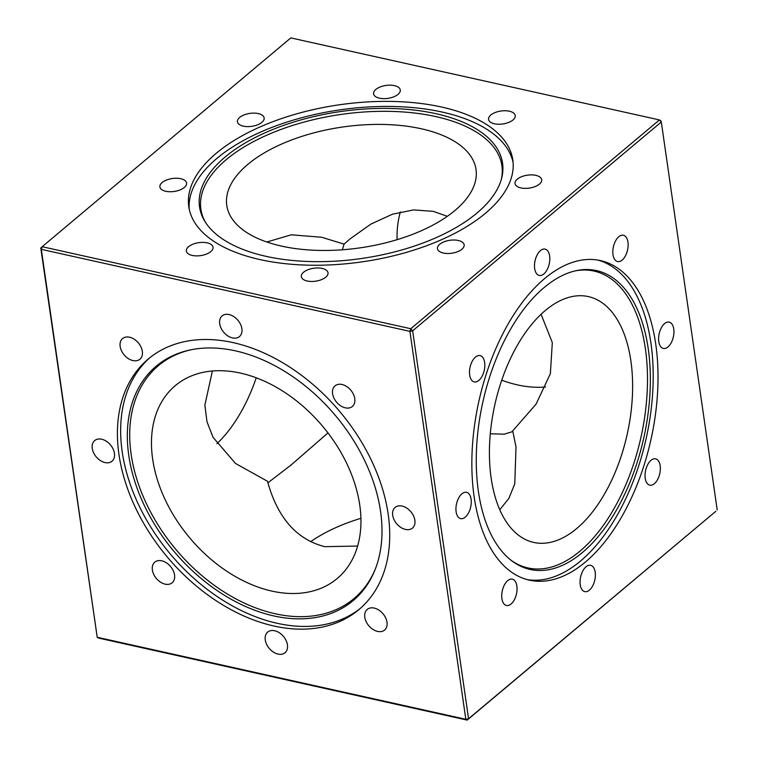 <?xml version="1.0" encoding="UTF-8"?>
<svg xmlns="http://www.w3.org/2000/svg" width="758" height="758" viewBox="0 0 758 758"><rect width="100%" height="100%" fill="white"/><g stroke="black" fill="none" stroke-linecap="round" stroke-linejoin="round"><path stroke-width="1.14" d="M243.318 126.15A13.483 6.538 -8.2 0 0 257.493 124.843A13.483 6.538 -8.2 0 0 264.144 117.945A13.483 6.538 -8.2 0 0 258.279 113.586A13.483 6.538 -8.2 0 0 244.114 114.894A13.483 6.538 -8.2 0 0 237.453 121.792A13.483 6.538 -8.2 0 0 243.318 126.15M379.455 98.189A13.483 6.538 -8.2 0 0 393.629 96.882A13.483 6.538 -8.2 0 0 400.281 89.984A13.483 6.538 -8.2 0 0 394.416 85.626A13.483 6.538 -8.2 0 0 380.251 86.933A13.483 6.538 -8.2 0 0 373.59 93.831A13.483 6.538 -8.2 0 0 379.455 98.189M494.424 123.772A13.483 6.538 -8.2 0 0 508.599 122.464A13.483 6.538 -8.2 0 0 515.25 115.567A13.483 6.538 -8.2 0 0 509.385 111.208A13.483 6.538 -8.2 0 0 495.22 112.516A13.483 6.538 -8.2 0 0 488.559 119.413A13.483 6.538 -8.2 0 0 494.424 123.772M520.879 187.918A13.483 6.538 -8.2 0 0 535.044 186.601A13.483 6.538 -8.2 0 0 541.705 179.712A13.483 6.538 -8.2 0 0 535.84 175.354A13.483 6.538 -8.2 0 0 521.675 176.661A13.483 6.538 -8.2 0 0 515.014 183.559A13.483 6.538 -8.2 0 0 520.879 187.918M443.316 253.039A13.483 6.538 -8.2 0 0 457.491 251.732A13.483 6.538 -8.2 0 0 464.152 244.834A13.483 6.538 -8.2 0 0 458.287 240.476A13.483 6.538 -8.2 0 0 444.112 241.783A13.483 6.538 -8.2 0 0 437.451 248.681A13.483 6.538 -8.2 0 0 443.316 253.039M307.18 281A13.483 6.538 -8.2 0 0 321.354 279.693A13.483 6.538 -8.2 0 0 328.015 272.795A13.483 6.538 -8.2 0 0 322.15 268.436A13.483 6.538 -8.2 0 0 307.975 269.744A13.483 6.538 -8.2 0 0 301.314 276.642A13.483 6.538 -8.2 0 0 307.18 281M192.21 255.418A13.483 6.538 -8.2 0 0 206.384 254.11A13.483 6.538 -8.2 0 0 213.045 247.212A13.483 6.538 -8.2 0 0 207.18 242.854A13.483 6.538 -8.2 0 0 193.006 244.161A13.483 6.538 -8.2 0 0 186.354 251.059A13.483 6.538 -8.2 0 0 192.21 255.418M165.765 191.281A13.483 6.538 -8.2 0 0 179.93 189.964A13.483 6.538 -8.2 0 0 186.591 183.076A13.483 6.538 -8.2 0 0 180.726 178.708A13.483 6.538 -8.2 0 0 166.552 180.025A13.483 6.538 -8.2 0 0 159.9 186.923A13.483 6.538 -8.2 0 0 165.765 191.281M476.962 213.045A153.078 74.218 171.8 0 1 326.812 261.529A153.078 74.218 171.8 0 1 204.783 221.232A153.078 74.218 171.8 0 1 225.135 157.01A153.078 74.218 171.8 0 1 405.037 109.19A153.078 74.218 171.8 0 1 501.578 178.462A153.078 74.218 171.8 0 1 476.962 213.045M205.465 222.312A152.064 73.725 171.8 0 1 226.31 159.597A152.064 73.725 171.8 0 1 403.891 112.013A152.064 73.725 171.8 0 1 501.237 179.693M189.235 209.18A163.69 79.353 171.8 0 1 216.892 158.413A163.69 79.353 171.8 0 1 391.043 106.461A163.69 79.353 171.8 0 1 513.1 162.506M485.442 213.273A163.69 79.353 171.8 0 1 308.752 265.177A163.69 79.353 171.8 0 1 188.789 206.659A163.69 79.353 171.8 0 1 216.163 153.353A163.69 79.353 171.8 0 1 392.843 101.449A163.69 79.353 171.8 0 1 512.815 159.966A163.69 79.353 171.8 0 1 485.442 213.273M651.018 460.324A13.483 7.258 102.5 0 0 645.058 474.461A13.483 7.258 102.5 0 0 649.767 485.158A13.483 7.258 102.5 0 0 654.381 483.67A13.483 7.258 102.5 0 0 660.332 469.524A13.483 7.258 102.5 0 0 655.623 458.836A13.483 7.258 102.5 0 0 651.018 460.324M586.029 566.795A13.483 7.258 102.5 0 0 580.069 580.941A13.483 7.258 102.5 0 0 584.788 591.628A13.483 7.258 102.5 0 0 589.392 590.141A13.483 7.258 102.5 0 0 595.352 576.004A13.483 7.258 102.5 0 0 590.643 565.307A13.483 7.258 102.5 0 0 586.029 566.795M507.708 580.656A13.483 7.258 102.5 0 0 501.749 594.803A13.483 7.258 102.5 0 0 506.458 605.49A13.483 7.258 102.5 0 0 511.072 604.003A13.483 7.258 102.5 0 0 517.032 589.866A13.483 7.258 102.5 0 0 512.313 579.169A13.483 7.258 102.5 0 0 507.708 580.656M461.916 493.799A13.483 7.258 102.5 0 0 455.956 507.936A13.483 7.258 102.5 0 0 460.665 518.633A13.483 7.258 102.5 0 0 465.279 517.136A13.483 7.258 102.5 0 0 471.239 502.999A13.483 7.258 102.5 0 0 466.53 492.302A13.483 7.258 102.5 0 0 461.916 493.799M475.484 357.084A13.483 7.258 102.5 0 0 469.524 371.221A13.483 7.258 102.5 0 0 474.243 381.918A13.483 7.258 102.5 0 0 478.848 380.431A13.483 7.258 102.5 0 0 484.807 366.285A13.483 7.258 102.5 0 0 480.098 355.597A13.483 7.258 102.5 0 0 475.484 357.084M540.463 250.604A13.483 7.258 102.5 0 0 534.513 264.75A13.483 7.258 102.5 0 0 539.222 275.438A13.483 7.258 102.5 0 0 543.837 273.951A13.483 7.258 102.5 0 0 549.787 259.814A13.483 7.258 102.5 0 0 545.078 249.117A13.483 7.258 102.5 0 0 540.463 250.604M618.793 236.742A13.483 7.258 102.5 0 0 612.834 250.889A13.483 7.258 102.5 0 0 617.552 261.576A13.483 7.258 102.5 0 0 622.157 260.089A13.483 7.258 102.5 0 0 628.117 245.952A13.483 7.258 102.5 0 0 623.408 235.255A13.483 7.258 102.5 0 0 618.793 236.742M377.579 631.423A13.483 9.295 -130 0 0 384.571 630.078A13.483 9.295 -130 0 0 385.651 617.874A13.483 9.295 -130 0 0 374.215 608.077A13.483 9.295 -130 0 0 367.223 609.423A13.483 9.295 -130 0 0 366.142 621.626A13.483 9.295 -130 0 0 377.579 631.423M278.034 654.088A13.483 9.295 -130 0 0 285.027 652.742A13.483 9.295 -130 0 0 286.107 640.538A13.483 9.295 -130 0 0 274.671 630.751A13.483 9.295 -130 0 0 267.678 632.096A13.483 9.295 -130 0 0 266.598 644.3A13.483 9.295 -130 0 0 278.034 654.088M165.14 584.153A13.483 9.295 -130 0 0 172.132 582.807A13.483 9.295 -130 0 0 173.212 570.603A13.483 9.295 -130 0 0 161.776 560.806A13.483 9.295 -130 0 0 154.793 562.152A13.483 9.295 -130 0 0 153.713 574.356A13.483 9.295 -130 0 0 165.14 584.153M105.04 462.57A13.483 9.295 -130 0 0 112.023 461.224A13.483 9.295 -130 0 0 113.113 449.02A13.483 9.295 -130 0 0 101.676 439.223A13.483 9.295 -130 0 0 94.684 440.578A13.483 9.295 -130 0 0 93.604 452.782A13.483 9.295 -130 0 0 105.04 462.57M132.925 360.571A13.483 9.295 -130 0 0 139.917 359.226A13.483 9.295 -130 0 0 140.997 347.022A13.483 9.295 -130 0 0 129.561 337.225A13.483 9.295 -130 0 0 122.569 338.57A13.483 9.295 -130 0 0 121.488 350.783A13.483 9.295 -130 0 0 132.925 360.571M232.469 337.907A13.483 9.295 -130 0 0 239.462 336.561A13.483 9.295 -130 0 0 240.542 324.358A13.483 9.295 -130 0 0 229.106 314.561A13.483 9.295 -130 0 0 222.113 315.906A13.483 9.295 -130 0 0 221.033 328.11A13.483 9.295 -130 0 0 232.469 337.907M345.364 407.842A13.483 9.295 -130 0 0 352.347 406.496A13.483 9.295 -130 0 0 353.427 394.293A13.483 9.295 -130 0 0 342 384.495A13.483 9.295 -130 0 0 335.008 385.85A13.483 9.295 -130 0 0 333.927 398.054A13.483 9.295 -130 0 0 345.364 407.842M544.206 287.49A153.078 82.433 -77.5 0 1 576.923 270.521A153.078 82.433 -77.5 0 1 650.317 374.878A153.078 82.433 -77.5 0 1 582.4 552.525A153.078 82.433 -77.5 0 1 512.247 561.176A153.078 82.433 -77.5 0 1 478.023 430.525A153.078 82.433 -77.5 0 1 544.206 287.49M575.739 270.777A152.064 81.883 -77.5 0 1 647.474 375.655A152.064 81.883 -77.5 0 1 579.984 551.142A152.064 81.883 -77.5 0 1 511.28 560.437M598.071 260.127A163.69 88.136 -77.5 0 1 652.761 391.554A163.69 88.136 -77.5 0 1 580.543 561.005A163.69 88.136 -77.5 0 1 526.99 579.557M544.509 278.669A163.69 88.136 -77.5 0 1 600.488 260.591A163.69 88.136 -77.5 0 1 657.688 390.417A163.69 88.136 -77.5 0 1 585.347 562.076A163.69 88.136 -77.5 0 1 529.378 580.154A163.69 88.136 -77.5 0 1 472.177 450.337A163.69 88.136 -77.5 0 1 544.509 278.669M235.577 350.888A153.078 105.504 50 0 1 374.992 569.893A153.078 105.504 50 0 1 273.771 615.922A153.078 105.504 50 0 1 134.621 480.875A153.078 105.504 50 0 1 190.286 349.931A153.078 105.504 50 0 1 235.577 350.888M375.362 568.955A152.064 104.803 50 0 1 275.182 613.753A152.064 104.803 50 0 1 137.141 480.202A152.064 104.803 50 0 1 191.281 349.732M360.438 608.295A163.69 112.819 50 0 1 277.229 623.303A163.69 112.819 50 0 1 139.074 505.757A163.69 112.819 50 0 1 149.951 357.634M233.151 342.625A163.69 112.819 50 0 1 371.951 461.518A163.69 112.819 50 0 1 358.828 609.678A163.69 112.819 50 0 1 273.989 626.023A163.69 112.819 50 0 1 135.189 507.13A163.69 112.819 50 0 1 148.312 358.97A163.69 112.819 50 0 1 233.151 342.625M212.401 370.994L204.859 405.151L206.991 421.789L213.074 437.357L235.52 463.47L267.47 481.264C277.542 517.809 296.662 539.611 324.841 546.67L357.643 546.044M267.887 482.818L291.138 464.957L327.977 432.932M240.504 373.107A125.913 86.782 50 0 1 347.268 464.559A125.913 86.782 50 0 1 337.177 578.534A125.913 86.782 50 0 1 271.914 591.107A125.913 86.782 50 0 1 165.149 499.655A125.913 86.782 50 0 1 175.24 385.68A125.913 86.782 50 0 1 240.504 373.107M576.724 528.506A125.913 67.803 -77.5 0 1 533.67 542.415A125.913 67.803 -77.5 0 1 489.668 442.549A125.913 67.803 -77.5 0 1 545.315 310.505A125.913 67.803 -77.5 0 1 588.369 296.596A125.913 67.803 -77.5 0 1 632.371 396.462A125.913 67.803 -77.5 0 1 576.724 528.506M541.089 314.276L552.317 342.588L550.355 373.703L536.086 404.109L511.896 431.823L504.278 434.173L490.284 433.784M501.749 380.184A125.913 86.782 -130 0 0 517.496 384.893A125.913 86.782 -130 0 0 545.599 387.006M342.351 249.789L344.066 244.142L349.95 238.969L370.965 224.055L392.549 214.173L413.631 209.919L433.159 211.33L447.343 216.314M405.464 529.425A13.483 9.295 -130 0 0 412.456 528.08A13.483 9.295 -130 0 0 413.536 515.876A13.483 9.295 -130 0 0 402.1 506.079A13.483 9.295 -130 0 0 395.117 507.424A13.483 9.295 -130 0 0 394.027 519.628A13.483 9.295 -130 0 0 405.464 529.425M664.586 323.609A13.483 7.258 102.5 0 0 658.626 337.746A13.483 7.258 102.5 0 0 663.335 348.443A13.483 7.258 102.5 0 0 667.95 346.956A13.483 7.258 102.5 0 0 673.909 332.819A13.483 7.258 102.5 0 0 669.191 322.122A13.483 7.258 102.5 0 0 664.586 323.609M421.259 128.765A125.913 61.047 171.8 0 1 476.024 169.47A125.913 61.047 171.8 0 1 413.849 233.862A125.913 61.047 171.8 0 1 281.531 246.104A125.913 61.047 171.8 0 1 226.765 205.39A125.913 61.047 171.8 0 1 288.94 140.997A125.913 61.047 171.8 0 1 421.259 128.765M512.74 430.885L516.009 446.936L514.777 483.812L508.855 498.413L499.759 509.746M290.826 37.9L42.173 246.701L410.77 328.726L659.432 119.925L290.826 37.9M717.21 509.945L661.308 122L412.655 330.81L468.558 718.745L715.827 511.299L467.174 720.1L98.568 638.075L97.223 637.279L465.819 719.304L409.917 331.369L41.32 249.344L97.223 637.279L40.79 248.056L41.32 249.344L42.173 246.701L40.79 248.056M360.922 518.311A125.913 61.047 -8.2 0 0 310.657 541.686M344.066 244.142L321.638 237.245L291.243 234.809L266.854 242.001M400.357 211.956A125.913 86.782 -130 0 0 397.078 239.689M216.911 443.724A125.913 67.803 102.5 0 0 256.251 377.816M660.777 120.721L659.432 119.925L661.308 122L660.777 120.721M467.174 720.1L468.558 718.745L465.819 719.304L467.174 720.1M410.77 328.726L409.917 331.369L412.655 330.81L410.77 328.726"/></g></svg>
